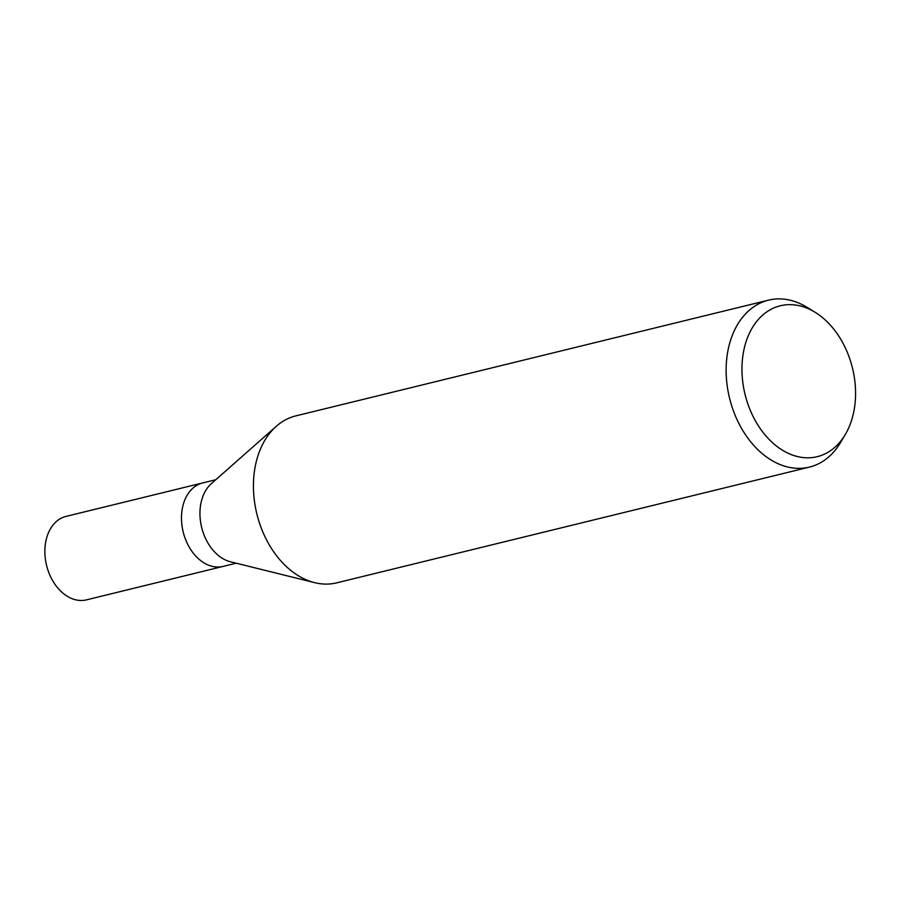 <?xml version="1.0" encoding="UTF-8"?>
<svg xmlns="http://www.w3.org/2000/svg" width="900" height="900" viewBox="0 0 900 900"><rect width="100%" height="100%" fill="white"/><g stroke="black" fill="none" stroke-linecap="round" stroke-linejoin="round"><path stroke-width="1.35" d="M314.348 582.581L230.546 561.791A42.964 30.589 -103.8 0 1 226.766 560.554A42.964 30.589 -103.8 0 1 201.094 524.903A42.964 30.589 -103.8 0 1 211.399 483.604L276.12 426.454M208.305 565.076A42.964 30.589 -103.8 0 0 223.132 566.404A42.964 30.589 -103.8 0 1 208.305 565.076A42.964 30.589 -103.8 0 1 181.62 521.854A42.964 30.589 -103.8 0 1 202.691 482.94L215.786 479.734M314.64 582.649A85.95 61.2 -103.8 0 1 307.091 580.174A85.95 61.2 -103.8 0 1 253.699 493.729A85.95 61.2 -103.8 0 1 295.853 415.879L768.544 300.139A85.95 61.2 -103.8 0 1 798.199 302.805A85.95 61.2 -103.8 0 1 807.221 307.429L815.231 312.368A77.67 55.305 -103.8 0 1 845.19 434.689A77.67 55.305 -103.8 0 1 790.436 454.264A77.67 55.305 -103.8 0 1 742.567 358.189A77.67 55.305 -103.8 0 1 807.086 308.194A77.67 55.305 -103.8 0 1 815.231 312.368M845.19 434.689L840.364 442.777A85.95 61.2 -103.8 0 1 809.426 467.1A85.95 61.2 -103.8 0 1 779.783 464.434A85.95 61.2 -103.8 0 1 726.401 377.989A85.95 61.2 -103.8 0 1 768.544 300.139M809.426 467.1L336.735 582.84A85.95 61.2 -103.8 0 1 307.091 580.174M222.93 566.449L86.513 599.861A42.964 30.6 -103.8 0 1 71.685 598.523A42.964 30.6 -103.8 0 1 45 555.311A42.964 30.6 -103.8 0 1 66.071 516.386L202.5 482.985M223.132 566.404L236.216 563.197"/></g></svg>

